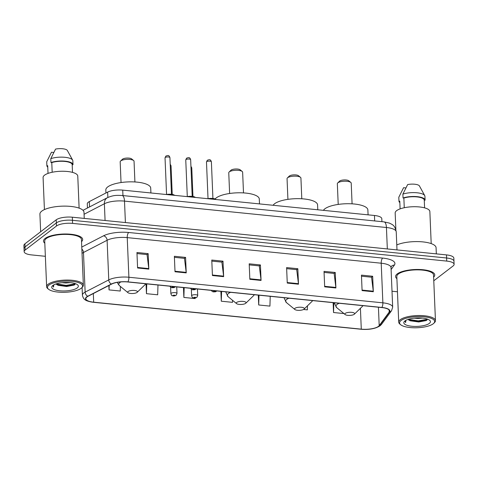 <?xml version="1.0" encoding="UTF-8"?>
<svg xmlns="http://www.w3.org/2000/svg" width="478" height="478" viewBox="0 0 478 478"><rect width="100%" height="100%" fill="white"/><g stroke="black" fill="none" stroke-linecap="round" stroke-linejoin="round"><path stroke-width="0.72" d="M87.456 208.008L87.283 203.861A12.255 3.89 -2.4 0 1 89.32 201.585L107.64 192.114A12.255 3.89 -2.4 0 1 122.732 190.125L374.453 215.488A12.255 3.89 -2.4 0 1 381.803 218.727L381.928 221.667M433.779 280.783L453.084 265.971A12.255 3.89 177.6 0 0 454.1 264.328L453.843 258.138A12.255 3.89 177.6 0 0 446.488 254.899L72.327 217.203A12.255 3.89 177.6 0 0 56.213 219.82L24.916 243.834A12.255 3.89 177.6 0 0 23.9 245.477L24.031 248.572A12.255 3.89 177.6 0 1 25.047 246.929A12.255 3.89 177.6 0 0 24.031 248.572L24.157 251.667A12.255 3.89 177.6 0 0 31.512 254.905L45.362 256.304M453.969 261.233A12.255 3.89 177.6 0 0 446.619 257.995L72.453 220.298A12.255 3.89 177.6 0 0 56.338 222.921L25.047 246.929L56.338 222.921A12.255 3.89 177.6 0 1 72.453 220.298L446.619 257.995A12.255 3.89 177.6 0 1 453.969 261.233M433.63 277.126A19.604 6.22 177.6 0 0 434.759 274.916A19.604 6.22 177.6 0 0 419.039 269.484A19.604 6.22 177.6 0 0 397.212 273.924A19.604 6.22 177.6 0 0 395.587 276.559A19.604 6.22 177.6 0 0 396.901 278.668A19.604 6.22 177.6 0 1 395.587 276.559A19.604 6.22 177.6 0 1 397.212 273.924A19.604 6.22 177.6 0 1 419.039 269.484A19.604 6.22 177.6 0 1 434.759 274.916A19.604 6.22 177.6 0 1 433.63 277.126M81.541 241.653A19.604 6.22 177.6 0 0 82.676 239.442A19.604 6.22 177.6 0 0 66.956 234.011A19.604 6.22 177.6 0 0 45.129 238.45A19.604 6.22 177.6 0 0 43.498 241.085A19.604 6.22 177.6 0 0 44.812 243.194A19.604 6.22 177.6 0 1 43.498 241.085A19.604 6.22 177.6 0 1 45.129 238.45A19.604 6.22 177.6 0 1 66.956 234.011A19.604 6.22 177.6 0 1 82.676 239.442A19.604 6.22 177.6 0 1 81.541 241.653M378.474 326.355A13.067 4.147 -2.4 0 1 361.284 329.145L93.682 302.186A13.067 4.147 -2.4 0 1 85.837 298.732A13.067 4.147 -2.4 0 1 88.012 296.3L111.643 284.081A13.067 4.147 -2.4 0 1 127.74 281.966L381.725 307.551A13.067 4.147 -2.4 0 1 389.57 311.005A13.067 4.147 -2.4 0 1 389.206 312.05L379.197 325.637A13.067 4.147 -2.4 0 1 378.474 326.355M378.773 326.384A13.396 4.248 177.6 0 0 379.514 325.649L389.522 312.062A13.396 4.248 177.6 0 0 381.856 307.45L127.871 281.865A13.396 4.248 177.6 0 0 111.368 284.034L87.743 296.252A13.396 4.248 177.6 0 0 93.551 302.287L361.153 329.246A13.396 4.248 177.6 0 0 378.773 326.384M454.1 264.328A12.255 3.89 177.6 0 0 446.745 261.09L72.584 223.393A12.255 3.89 177.6 0 0 56.47 226.016L25.179 250.024A12.255 3.89 177.6 0 0 24.157 251.667M392.008 291.227L397.451 291.777M175.014 271.761L174.362 256.28L185.589 257.409L186.235 272.89L175.014 271.761M137.592 267.991L136.947 252.509L148.168 253.639L148.819 269.12L137.592 267.991M287.26 283.066L286.609 267.59L297.836 268.72L298.487 284.201L287.26 283.066M324.676 286.836L324.024 271.361L335.251 272.49L335.903 287.971L324.676 286.836M362.091 290.606L361.446 275.131L372.667 276.26L373.318 291.741L362.091 290.606M212.429 275.531L211.778 260.05L223.005 261.179L223.65 276.66L212.429 275.531M249.845 279.301L249.193 263.82L260.42 264.949L261.066 280.431L249.845 279.301M146.041 283.807L146.453 293.671L157.68 294.801L157.979 285.007M108.859 285.521L109.038 289.901L120.265 291.03L120.402 286.453M258.293 295.117L258.706 304.976L269.927 306.111L270.231 296.318M303.524 309.493L307.348 309.875L307.468 305.824M333.124 302.658L333.536 312.516L343.939 313.568M183.456 287.577L183.875 297.436L195.096 298.571L195.114 298.009M220.878 291.347L221.29 301.206L232.511 302.341L232.577 300.339M260.42 264.949L259.207 265.882M249.241 264.878L259.297 265.893L261.024 279.905A3.268 1.273 95.8 0 1 261.066 280.431M223.005 261.179L221.792 262.111M211.82 261.108L221.882 262.123L223.608 276.135A3.268 1.273 95.8 0 1 223.65 276.66M372.667 276.26L371.454 277.192M361.488 276.188L371.549 277.198L373.276 291.216A3.268 1.273 95.8 0 1 373.318 291.741M335.251 272.49L334.038 273.422M324.072 272.418L334.134 273.428L335.861 287.445A3.268 1.273 95.8 0 1 335.903 287.971M297.836 268.72L296.623 269.652M286.657 268.648L296.713 269.658L298.439 283.675A3.268 1.273 95.8 0 1 298.487 284.201M148.168 253.639L146.955 254.571M136.989 253.567L147.051 254.583L148.778 268.6A3.268 1.273 95.8 0 1 148.819 269.12M185.589 257.409L184.371 258.341M174.404 257.337L184.466 258.353L186.193 272.37A3.268 1.273 95.8 0 1 186.235 272.89M221.29 301.206L221.589 291.419M258.706 304.976L259.004 295.189M333.536 312.516L333.835 302.729M183.875 297.436L184.173 287.648M146.453 293.671L146.758 283.878M109.038 289.901L109.181 285.354M401.03 320.553A17.561 5.575 177.6 0 0 400.66 324.729A17.561 5.575 177.6 0 0 416.625 327.771A17.561 5.575 177.6 0 0 433.205 323.797A17.561 5.575 177.6 0 0 433.731 323.343A17.561 5.575 177.6 0 0 423.454 316.735A17.561 5.575 177.6 0 0 401.03 320.553M433.731 323.343L434.472 322.626A18.379 5.832 177.6 0 0 435.452 320.63A18.379 5.832 177.6 0 0 420.712 315.54A18.379 5.832 177.6 0 0 400.247 319.704A18.379 5.832 177.6 0 0 398.724 322.172A18.379 5.832 177.6 0 0 399.865 324.078L400.66 324.729M435.452 320.63L433.534 274.964A18.379 5.832 177.6 0 0 418.8 269.879A18.379 5.832 177.6 0 0 398.335 274.037A18.379 5.832 177.6 0 0 396.812 276.505L398.724 322.172M431.198 243.607L429.859 211.539A17.357 5.509 177.6 0 0 415.938 206.735A17.357 5.509 177.6 0 0 396.609 210.667A17.357 5.509 177.6 0 0 395.169 212.997L395.868 229.619M422.54 318.109L417.88 318.456L414.121 318.169M408.063 319.418L408.63 319.884L408.14 319.394M429.322 323.403A13.318 4.224 177.6 0 0 429.597 320.236A13.318 4.224 177.6 0 0 417.497 317.936A13.318 4.224 177.6 0 0 404.92 320.947A13.318 4.224 177.6 0 0 404.519 321.288A13.318 4.224 177.6 0 0 412.317 326.301A13.318 4.224 177.6 0 0 429.322 323.403M408.63 319.884L410.226 320.792L418.692 321.975L426.262 320.553L427.649 319.19M405.236 320.72L405.039 321.467L405.625 322.578L405.834 320.362M424.589 207.858L424.267 200.121A12.255 3.89 177.6 0 0 416.918 196.906A12.255 3.89 177.6 0 0 403.862 198.065L404.263 207.733M424.924 196.339A13.067 4.147 177.6 0 0 424.924 196.243A13.067 4.147 177.6 0 0 424.739 195.61L419.32 185.751A8.168 2.593 177.6 0 0 407.638 184.574L402.882 194.116L403.044 197.988L403.862 198.065M424.739 195.61A13.067 4.147 177.6 0 0 415.997 192.694A13.067 4.147 177.6 0 0 402.882 194.116M424.267 200.121L425.085 200.204A13.067 4.147 177.6 0 0 425.085 200.109A13.067 4.147 177.6 0 0 417.103 196.643A13.067 4.147 177.6 0 0 403.044 197.988M400.11 208.886L399.787 201.196L398.969 201.113A13.067 4.147 177.6 0 0 398.969 201.208A13.067 4.147 177.6 0 0 399.847 202.612M436.33 253.878L436.073 247.724A22.054 6.997 177.6 0 0 421.16 241.749A22.054 6.997 177.6 0 0 396.788 244.939M405.858 187.932L403.563 187.699L398.807 197.241A13.067 4.147 177.6 0 0 398.807 197.336A13.067 4.147 177.6 0 0 398.813 197.432M398.969 201.113L398.807 197.241M405.625 322.578L405.039 321.359M427.643 319.232L418.262 320.863L408.206 319.37M426.848 320.212L418.286 321.479L409.299 320.35M352.083 203.843L351.216 183.14A6.943 2.205 177.6 0 0 350.786 182.417L348.791 180.78A4.899 1.554 177.6 0 0 344.333 179.931A4.899 1.554 177.6 0 0 339.703 181.043A4.899 1.554 177.6 0 0 339.559 181.168L337.707 182.966A6.943 2.205 177.6 0 0 337.337 183.719L338.209 204.423M350.786 182.417A6.943 2.205 177.6 0 0 344.471 181.216A6.943 2.205 177.6 0 0 337.916 182.787A6.943 2.205 177.6 0 0 337.707 182.966M345.253 313.395A4.899 1.554 177.6 0 0 345.152 314.56A4.899 1.554 177.6 0 0 349.603 315.408A4.899 1.554 177.6 0 0 354.234 314.297A4.899 1.554 177.6 0 0 354.377 314.171A4.899 1.554 177.6 0 0 351.509 312.325A4.899 1.554 177.6 0 0 345.253 313.395M368.078 214.843L367.875 209.962A22.466 7.128 177.6 0 0 349.86 203.742A22.466 7.128 177.6 0 0 324.849 208.832A22.466 7.128 177.6 0 0 323.415 210.344M301.797 198.776L300.925 178.073A6.943 2.205 177.6 0 0 300.495 177.35L298.499 175.713A4.899 1.554 177.6 0 0 294.048 174.864A4.899 1.554 177.6 0 0 289.417 175.976A4.899 1.554 177.6 0 0 289.274 176.101L287.421 177.9A6.943 2.205 177.6 0 0 287.051 178.653L287.917 199.356M300.495 177.35A6.943 2.205 177.6 0 0 294.185 176.149A6.943 2.205 177.6 0 0 287.631 177.72A6.943 2.205 177.6 0 0 287.421 177.9M294.968 308.328A4.899 1.554 177.6 0 0 294.86 309.493A4.899 1.554 177.6 0 0 299.318 310.341A4.899 1.554 177.6 0 0 303.948 309.23A4.899 1.554 177.6 0 0 304.092 309.105A4.899 1.554 177.6 0 0 301.224 307.258A4.899 1.554 177.6 0 0 294.968 308.328M317.792 209.776L317.583 204.895A22.466 7.128 177.6 0 0 299.575 198.681A22.466 7.128 177.6 0 0 274.563 203.765A22.466 7.128 177.6 0 0 273.123 205.277M243.499 192.903L242.633 172.2A6.943 2.205 177.6 0 0 242.203 171.477L240.207 169.839A4.899 1.554 177.6 0 0 235.75 168.991A4.899 1.554 177.6 0 0 231.125 170.102A4.899 1.554 177.6 0 0 230.976 170.228L229.129 172.026A6.943 2.205 177.6 0 0 228.759 172.779L229.625 193.482M242.203 171.477A6.943 2.205 177.6 0 0 235.893 170.276A6.943 2.205 177.6 0 0 229.332 171.847A6.943 2.205 177.6 0 0 229.129 172.026M236.67 302.454A4.899 1.554 177.6 0 0 236.568 303.62A4.899 1.554 177.6 0 0 241.026 304.468A4.899 1.554 177.6 0 0 245.65 303.357A4.899 1.554 177.6 0 0 245.8 303.231A4.899 1.554 177.6 0 0 242.932 301.385A4.899 1.554 177.6 0 0 236.67 302.454M259.494 203.903L259.291 199.021A22.466 7.128 177.6 0 0 241.276 192.807A22.466 7.128 177.6 0 0 216.265 197.892A22.466 7.128 177.6 0 0 215.172 198.926M134.916 181.963L134.049 161.259A6.943 2.205 177.6 0 0 133.619 160.536L131.623 158.899A4.899 1.554 177.6 0 0 127.172 158.051A4.899 1.554 177.6 0 0 122.541 159.162A4.899 1.554 177.6 0 0 122.398 159.288L120.546 161.086A6.943 2.205 177.6 0 0 120.175 161.839L121.042 182.542M133.619 160.536A6.943 2.205 177.6 0 0 127.309 159.335A6.943 2.205 177.6 0 0 120.755 160.907A6.943 2.205 177.6 0 0 120.546 161.086M128.092 291.514A4.899 1.554 177.6 0 0 127.984 292.679A4.899 1.554 177.6 0 0 132.442 293.528A4.899 1.554 177.6 0 0 137.067 292.416A4.899 1.554 177.6 0 0 137.216 292.291A4.899 1.554 177.6 0 0 134.348 290.451A4.899 1.554 177.6 0 0 128.092 291.514M150.917 192.963L150.707 188.087A22.466 7.128 177.6 0 0 132.699 181.867A22.466 7.128 177.6 0 0 107.687 186.952A22.466 7.128 177.6 0 0 105.817 189.963L105.949 192.987M48.941 285.079A17.561 5.575 177.6 0 0 48.577 289.256A17.561 5.575 177.6 0 0 64.536 292.297A17.561 5.575 177.6 0 0 81.123 288.324A17.561 5.575 177.6 0 0 81.648 287.87A17.561 5.575 177.6 0 0 71.365 281.261A17.561 5.575 177.6 0 0 48.941 285.079M81.648 287.87L82.389 287.153A18.379 5.832 177.6 0 0 83.363 285.157A18.379 5.832 177.6 0 0 68.629 280.072A18.379 5.832 177.6 0 0 48.164 284.231A18.379 5.832 177.6 0 0 46.635 286.698A18.379 5.832 177.6 0 0 47.776 288.604L48.577 289.256M83.363 285.157L81.451 239.49A18.379 5.832 177.6 0 0 66.711 234.405A18.379 5.832 177.6 0 0 46.247 238.564A18.379 5.832 177.6 0 0 44.723 241.031L46.635 286.698M84.248 218.404L83.991 212.25A22.054 6.997 177.6 0 0 66.305 206.143A22.054 6.997 177.6 0 0 41.747 211.139A22.054 6.997 177.6 0 0 39.913 214.096L40.654 231.758M79.115 208.133L77.771 176.071A17.357 5.509 177.6 0 0 63.849 171.261A17.357 5.509 177.6 0 0 44.526 175.193A17.357 5.509 177.6 0 0 43.086 177.523L44.424 209.585M70.451 282.635L65.797 282.982L62.032 282.695M55.974 283.944L56.547 284.41L56.057 283.92M77.233 287.929A13.318 4.224 177.6 0 0 77.514 284.763A13.318 4.224 177.6 0 0 65.408 282.462A13.318 4.224 177.6 0 0 52.831 285.474A13.318 4.224 177.6 0 0 52.437 285.814A13.318 4.224 177.6 0 0 60.228 290.827A13.318 4.224 177.6 0 0 77.233 287.929M56.547 284.41L58.137 285.318L66.603 286.507L74.174 285.079L75.56 283.717M53.148 285.247L52.95 285.999L53.536 287.105L53.745 284.888M72.507 172.385L72.184 164.653A12.255 3.89 177.6 0 0 64.829 161.433A12.255 3.89 177.6 0 0 51.773 162.592L52.18 172.259M72.835 160.865A13.067 4.147 177.6 0 0 72.835 160.769A13.067 4.147 177.6 0 0 72.65 160.136L67.237 150.277A8.168 2.593 177.6 0 0 55.55 149.1L50.793 158.642L50.955 162.514L51.773 162.592M72.65 160.136A13.067 4.147 177.6 0 0 63.909 157.22A13.067 4.147 177.6 0 0 50.793 158.642M72.184 164.653L72.997 164.731A13.067 4.147 177.6 0 0 72.997 164.635A13.067 4.147 177.6 0 0 65.02 161.17A13.067 4.147 177.6 0 0 50.955 162.514M48.021 173.412L47.698 165.723L46.88 165.639A13.067 4.147 177.6 0 0 46.88 165.735A13.067 4.147 177.6 0 0 47.758 167.139M53.775 152.458L51.475 152.231L46.719 161.767A13.067 4.147 177.6 0 0 46.719 161.863A13.067 4.147 177.6 0 0 46.725 161.958M46.88 165.639L46.719 161.767M53.536 287.105L52.95 285.886M75.554 283.759L66.173 285.39L56.123 283.896M74.759 284.739L66.203 286.005L57.211 284.876M374.68 220.938L374.453 215.488M122.96 195.58L122.732 190.125M107.861 197.468L107.64 192.114M89.547 206.932L89.32 201.585M446.488 254.899L446.745 261.09M24.916 243.834L25.179 250.024M56.213 219.82L56.47 226.016M72.327 217.203L72.584 223.393M383.989 221.876A8.168 3.191 95.8 0 1 386.433 227.504L124.501 201.113A16.336 5.186 177.6 0 0 104.377 203.759A8.168 6.399 -117.3 0 1 107.431 197.683C113.848 194.916 117.074 195.329 122.063 195.484L383.989 221.876L389.456 223.107C392.133 224.612 394.84 224.803 396.232 231.818A16.336 5.186 177.6 0 0 386.433 227.504L387.329 248.936M84.074 214.264L104.377 203.759L105.076 220.501M122.063 195.484A8.168 3.191 95.8 0 1 124.501 201.113L125.403 222.551M361.284 329.145L360.412 308.31M87.743 296.252A4.087 3.203 -117.3 0 1 85.138 292.118L83.477 252.486A16.336 5.186 177.6 0 0 82.114 253.334A16.336 5.186 177.6 0 0 82.031 253.4M360.938 329.228A4.087 1.595 -84.2 0 0 361.045 329.246C369.01 329.892 375.344 328.739 380.052 325.805L381.534 324.317A4.087 3.752 -143.6 0 1 379.514 325.649M127.871 281.865A4.087 1.595 -84.2 0 0 128.893 277.246L382.872 302.837A4.087 1.595 95.8 0 1 381.856 307.45M111.368 284.034A4.087 3.203 -117.3 0 1 108.763 279.899A16.336 5.186 -2.4 0 1 128.893 277.246L127.232 237.62A16.336 5.186 177.6 0 0 107.102 240.267L83.477 252.486A4.087 3.203 62.7 0 0 81.852 249.026M381.534 324.317L391.548 310.724A4.087 3.752 -143.6 0 1 389.522 312.062M382.681 258.09A4.087 1.595 95.8 0 0 381.211 263.211L382.872 302.837A16.336 5.186 -2.4 0 1 392.677 307.157L391.016 267.525A16.336 5.186 177.6 0 0 381.211 263.211L127.232 237.62A4.087 1.595 95.8 0 1 128.696 232.499L382.681 258.09A20.423 6.483 -2.4 0 1 394.368 265.111L391.1 269.55M93.551 302.287A4.087 1.595 95.8 0 1 93.443 302.287C85.687 301.176 83.309 299.646 82.419 295.153A16.336 5.186 -2.4 0 1 85.138 292.118L108.763 279.899L107.102 240.267A4.087 3.203 62.7 0 0 103.541 235.809A20.423 6.483 -2.4 0 1 128.696 232.499M361.153 329.246A4.087 1.595 -84.2 0 1 361.045 329.246L93.443 302.287A4.087 1.595 95.8 0 1 93.329 302.263M81.768 247.066L103.541 235.809M394.368 265.111A4.087 3.752 36.4 0 0 391.243 266.557L391.016 267.525M93.682 302.186L93.324 293.558M379.197 325.637L378.427 307.223M389.206 312.05L389.122 310.001M249.821 278.776L261.024 279.905M287.236 282.546L298.439 283.675M324.652 286.316L335.861 287.445M362.073 290.086L373.276 291.216M212.405 275.011L223.608 276.135M174.99 271.241L186.193 272.37M137.574 267.471L148.778 268.6M339.195 303.267A13.509 4.284 177.6 0 0 337.026 304.444A13.509 4.284 177.6 0 0 336.745 307.659L345.152 314.56M334.749 302.819A14.704 4.666 177.6 0 0 334.594 303.572L336.745 307.659M362.975 305.663L362.181 306.589A13.509 4.284 177.6 0 0 362.82 305.645M288.909 298.2A13.509 4.284 177.6 0 0 286.74 299.377A13.509 4.284 177.6 0 0 286.453 302.592L294.86 309.493M284.464 297.752A14.704 4.666 177.6 0 0 284.308 298.505L286.453 302.592M312.684 300.596L311.889 301.522A13.509 4.284 177.6 0 0 312.534 300.578M230.617 292.327A13.509 4.284 177.6 0 0 228.448 293.504A13.509 4.284 177.6 0 0 228.161 296.719L236.568 303.62M226.172 291.879A14.704 4.666 177.6 0 0 226.016 292.632L228.161 296.719M254.392 294.723L253.597 295.649A13.509 4.284 177.6 0 0 254.236 294.711M120.904 281.906A13.509 4.284 177.6 0 0 119.864 282.564A13.509 4.284 177.6 0 0 119.578 285.778L127.984 292.679M145.808 283.783L145.013 284.709A13.509 4.284 177.6 0 0 145.659 283.771M190.931 166.278L191.762 167.862A2.45 0.777 177.6 0 0 190.973 167.33M191.857 295.392A3.065 0.974 -2.4 0 1 195.269 294.699A3.065 0.974 -2.4 0 1 197.725 295.547L196.846 297.388C195.371 298.135 194.05 298.236 192.879 297.698C192.67 298.003 192.24 297.37 191.606 295.804A3.065 0.974 -2.4 0 1 191.857 295.392M195.681 297.704A1.022 0.323 177.6 0 0 195.155 297.298A1.022 0.323 177.6 0 0 193.811 297.513A1.022 0.323 177.6 0 0 194.337 297.919A1.022 0.323 177.6 0 0 195.681 297.704M170.204 164.193L171.034 165.776A2.45 0.777 177.6 0 0 170.246 165.245M171.13 293.301A3.065 0.974 -2.4 0 1 174.542 292.608A3.065 0.974 -2.4 0 1 176.997 293.456L176.113 295.302C174.643 296.043 173.317 296.151 172.152 295.613C171.937 295.912 171.512 295.279 170.879 293.713A3.065 0.974 -2.4 0 1 171.13 293.301M174.954 295.613A1.022 0.323 177.6 0 0 174.428 295.207A1.022 0.323 177.6 0 0 173.084 295.428A1.022 0.323 177.6 0 0 173.61 295.834A1.022 0.323 177.6 0 0 174.954 295.613M206.693 161.678A2.45 0.777 177.6 0 0 206.484 162.006L207.321 160.25C209.245 159.664 210.445 158.923 211.384 161.803A2.45 0.777 177.6 0 0 209.418 161.128A2.45 0.777 177.6 0 0 206.693 161.678M213.433 291.455A1.022 0.323 177.6 0 0 213.959 291.861A1.022 0.323 177.6 0 0 215.303 291.646A1.022 0.323 177.6 0 0 214.777 291.239A1.022 0.323 177.6 0 0 213.433 291.455M216.026 199.523A6.124 1.942 177.6 0 0 208.85 198.8M207.906 198.705A5.718 1.816 -2.4 0 1 216.05 199.529M185.96 159.592A2.45 0.777 177.6 0 0 185.757 159.921L186.587 158.158C188.511 157.573 189.718 156.832 190.656 159.718A2.45 0.777 177.6 0 0 188.691 159.037A2.45 0.777 177.6 0 0 185.96 159.592M192.706 289.369A1.022 0.323 177.6 0 0 193.231 289.776A1.022 0.323 177.6 0 0 194.576 289.554A1.022 0.323 177.6 0 0 194.05 289.148A1.022 0.323 177.6 0 0 192.706 289.369M195.293 197.438A6.124 1.942 177.6 0 0 188.123 196.715M187.179 196.619A5.718 1.816 -2.4 0 1 195.317 197.438M165.233 157.501A2.45 0.777 177.6 0 0 165.03 157.83L165.86 156.073C167.784 155.487 168.991 154.747 169.929 157.626A2.45 0.777 177.6 0 0 167.963 156.951A2.45 0.777 177.6 0 0 165.233 157.501M171.978 287.278A1.022 0.323 177.6 0 0 172.504 287.684A1.022 0.323 177.6 0 0 173.849 287.469A1.022 0.323 177.6 0 0 173.317 287.063A1.022 0.323 177.6 0 0 171.978 287.278M174.566 195.347A6.124 1.942 177.6 0 0 167.396 194.624M166.452 194.528A5.718 1.816 -2.4 0 1 174.59 195.353M396.232 231.818L396.991 249.91M83.005 210.314L107.431 197.683M391.548 310.724L392.677 307.157M82.419 295.153L82.097 287.433M424.924 196.243L425.085 200.109M398.807 197.336L398.969 201.208M334.564 302.801L334.594 303.572M354.377 314.171L362.181 306.589M284.279 297.734L284.308 298.505M304.092 309.105L311.889 301.522M225.98 291.861L226.016 292.632M245.8 303.231L253.597 295.649M117.498 282.325L117.958 283.765L119.578 285.778M137.216 292.291L145.013 284.709M72.835 160.769L72.997 164.635M46.719 161.863L46.88 165.735M191.762 167.862L192.963 196.464M197.45 288.987L197.725 295.547M191.331 289.274L191.606 295.804M171.034 165.776L172.229 194.379M176.723 286.896L176.997 293.456M170.604 287.188L170.879 293.713M206.484 162.006L208.026 198.657M211.354 290.385L212.065 291.365L213.164 291.873L215.578 291.777L216.863 290.941M211.384 161.803L212.919 198.454M207.822 198.699L213.487 198.525L216.277 199.553M185.757 159.921L187.292 196.572M190.626 288.3L191.337 289.28L192.431 289.788L194.851 289.692L196.135 288.855M190.656 159.718L192.192 196.362M187.089 196.607L192.759 196.434L195.55 197.462M165.03 157.83L166.565 194.48M169.899 286.208L170.61 287.188L171.704 287.696L174.123 287.601L175.408 286.764M169.929 157.626L171.465 194.277M166.362 194.522L172.032 194.349L174.823 195.371"/></g></svg>
